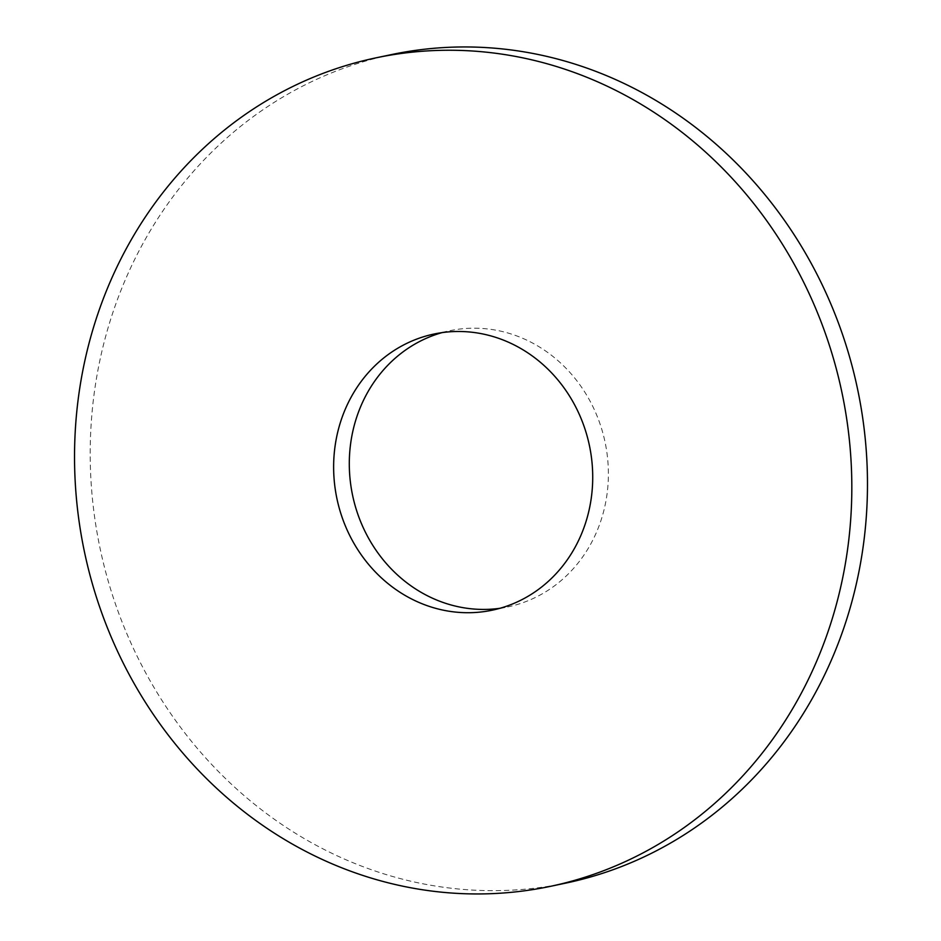 <?xml version="1.0" encoding="UTF-8"?>
<svg xmlns="http://www.w3.org/2000/svg" width="941" height="941" viewBox="0 0 941 941"><rect width="100%" height="100%" fill="white"/><g stroke="black" fill="none" stroke-linecap="round" stroke-linejoin="round"><path stroke-width="0.71" stroke-dasharray="4.71 3.53" d="M566.106 883.046A423.332 387.033 78.1 0 1 100.122 548.591A423.332 387.033 78.1 0 1 391.574 54.566M441.976 332.644A141.115 129.011 78.1 0 1 449.751 330.726A141.115 129.011 78.1 0 1 607.71 459.479A141.115 129.011 78.1 0 1 507.928 606.886A141.115 129.011 78.1 0 1 500.036 608.274M492.261 610.18L507.928 606.886M434.083 334.02L449.751 330.726"/><path stroke-width="1.41" d="M375.906 57.86L391.574 54.566A423.332 387.033 78.1 0 1 865.438 440.835A423.332 387.033 78.1 0 1 566.106 883.046L550.45 886.34A423.332 387.033 78.1 0 1 84.455 551.885A423.332 387.033 78.1 0 1 375.906 57.86A423.332 387.033 78.1 0 1 849.782 444.128A423.332 387.033 78.1 0 1 550.45 886.34M500.036 608.274A141.115 129.011 78.1 0 1 352.604 495.401A141.115 129.011 78.1 0 1 441.976 332.644M592.042 462.784A141.115 129.011 78.1 0 1 492.261 610.18A141.115 129.011 78.1 0 1 336.937 498.695A141.115 129.011 78.1 0 1 434.083 334.02A141.115 129.011 78.1 0 1 592.042 462.784"/></g></svg>
